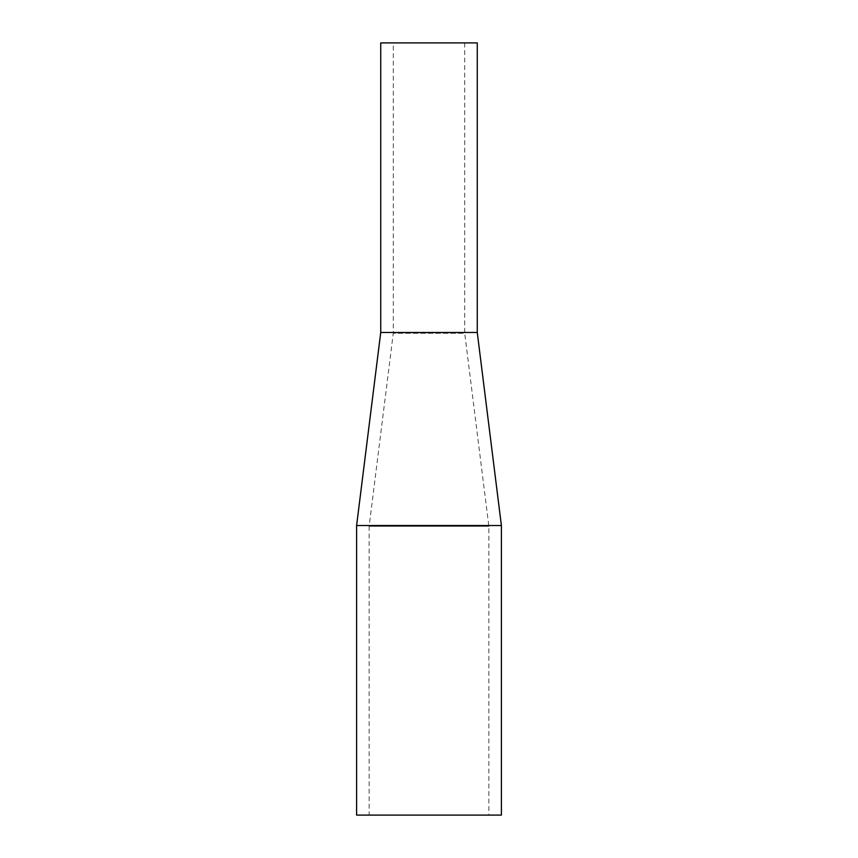 <?xml version="1.0" encoding="UTF-8"?>
<svg xmlns="http://www.w3.org/2000/svg" width="858" height="858" viewBox="0 0 858 858"><rect width="100%" height="100%" fill="white"/><g stroke="black" fill="none" stroke-linecap="round" stroke-linejoin="round"><path stroke-width="0.64" stroke-dasharray="4.29 3.22" d="M464.725 42.9L464.725 333.258L393.275 333.258L369.144 526.308L488.856 526.308L369.144 526.308L369.144 815.1L488.856 815.1L488.856 526.308L464.725 333.258L393.275 333.258L393.275 42.9L464.725 42.9L393.275 42.9M477.262 332.475L380.738 332.475M356.606 525.525L501.394 525.525M356.606 815.1L501.394 815.1M488.856 815.1L369.144 815.1M477.262 42.9L380.738 42.9"/><path stroke-width="1.29" d="M477.262 332.475L380.738 332.475L380.738 42.9L477.262 42.9L477.262 332.475L501.394 525.525L356.606 525.525L356.606 815.1L501.394 815.1L501.394 525.525M380.738 332.475L356.606 525.525"/></g></svg>
